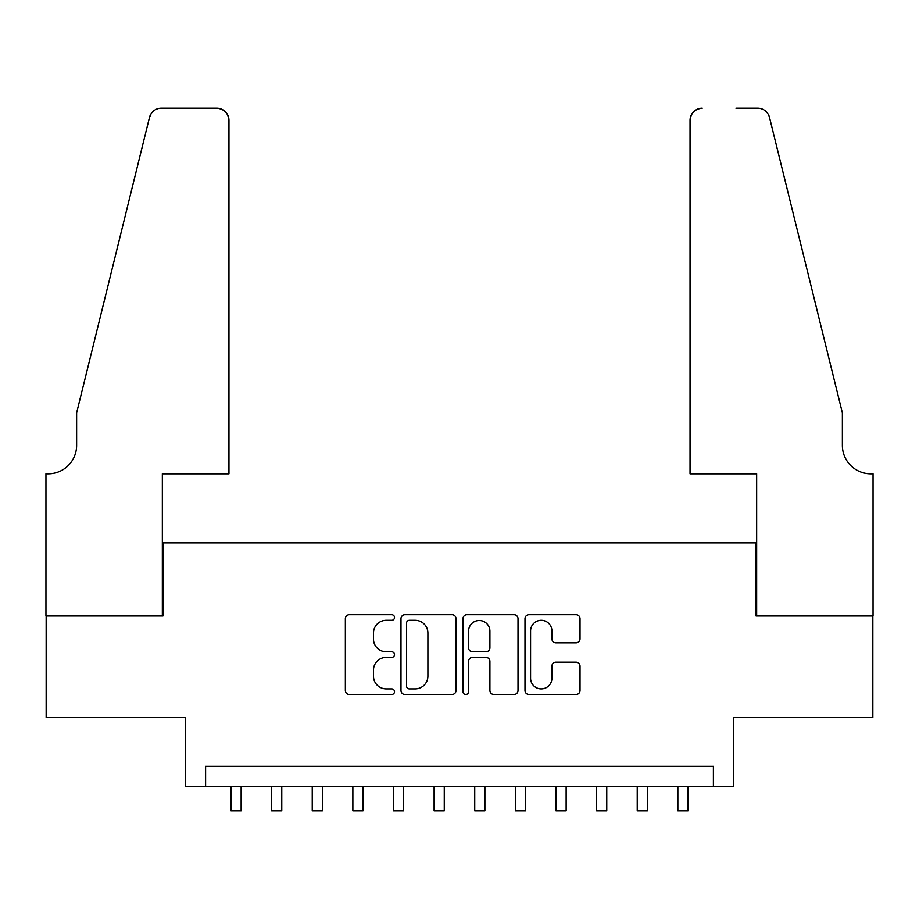 <?xml version="1.0" encoding="UTF-8"?>
<svg xmlns="http://www.w3.org/2000/svg" width="919" height="919" viewBox="0 0 919 919"><rect width="100%" height="100%" fill="white"/><g stroke="black" fill="none" stroke-linecap="round" stroke-linejoin="round"><path stroke-width="1.38" d="M394.504 617.511A2.791 2.791 0 0 0 391.712 614.719L349.346 614.719A3.986 3.986 0 0 0 345.36 618.705L345.36 690.479A3.986 3.986 0 0 0 349.346 694.465L391.712 694.465A2.791 2.791 0 0 0 394.504 691.674A2.791 2.791 0 0 0 391.712 688.882L386.233 688.882A12.763 12.763 0 0 1 373.47 676.131L373.47 670.146A12.763 12.763 0 0 1 386.233 657.384L391.712 657.384A2.791 2.791 0 0 0 394.504 654.592A2.791 2.791 0 0 0 391.712 651.801L386.233 651.801A12.763 12.763 0 0 1 373.47 639.05L373.47 633.065A12.763 12.763 0 0 1 386.233 620.302L391.712 620.302A2.791 2.791 0 0 0 394.504 617.511M576.029 642.829A3.986 3.986 0 0 0 580.027 638.843L580.027 618.705A3.986 3.986 0 0 0 576.029 614.719L528.976 614.719A3.986 3.986 0 0 0 524.99 618.705L524.99 690.479A3.986 3.986 0 0 0 528.976 694.465L576.029 694.465A3.986 3.986 0 0 0 580.027 690.479L580.027 666.16A3.986 3.986 0 0 0 576.029 662.174L555.903 662.174A3.986 3.986 0 0 0 551.905 666.16L551.905 678.222A10.672 10.672 0 0 1 541.245 688.882A10.672 10.672 0 0 1 530.573 678.222L530.573 630.974A10.672 10.672 0 0 1 541.245 620.302A10.672 10.672 0 0 1 551.905 630.974L551.905 638.843A3.986 3.986 0 0 0 555.903 642.829L576.029 642.829M713.397 786.618L733.707 786.618L733.707 717.567L872.843 717.567L872.843 616.006L756.05 616.006L756.05 542.876L162.95 542.876L162.95 616.006L46.157 616.006L46.157 717.567L185.293 717.567L185.293 786.618L713.397 786.618L713.397 766.308L205.603 766.308L205.603 786.618M456.008 618.705A3.986 3.986 0 0 0 452.022 614.719L404.969 614.719A3.986 3.986 0 0 0 400.983 618.705L400.983 690.479A3.986 3.986 0 0 0 404.969 694.465L452.022 694.465A3.986 3.986 0 0 0 456.008 690.479L456.008 618.705M466.978 614.719L514.031 614.719A3.986 3.986 0 0 1 518.017 618.705L518.017 690.479A3.986 3.986 0 0 1 514.031 694.465L493.894 694.465A3.986 3.986 0 0 1 489.907 690.479L489.907 661.37A3.986 3.986 0 0 0 485.921 657.384L472.561 657.384A3.986 3.986 0 0 0 468.575 661.37L468.575 691.674A2.791 2.791 0 0 1 465.784 694.465A2.791 2.791 0 0 1 462.992 691.674L462.992 618.705A3.986 3.986 0 0 1 466.978 614.719M409.357 620.302A2.791 2.791 0 0 0 406.566 623.093L406.566 686.102A2.791 2.791 0 0 0 409.357 688.882L415.135 688.882A12.763 12.763 0 0 0 427.898 676.131L427.898 633.065A12.763 12.763 0 0 0 415.135 620.302L409.357 620.302M489.907 631.169A10.672 10.672 0 0 0 479.236 620.497A10.672 10.672 0 0 0 468.575 631.169L468.575 647.815A3.986 3.986 0 0 0 472.561 651.801L485.921 651.801A3.986 3.986 0 0 0 489.907 647.815L489.907 631.169M230.991 786.618L230.991 810.799L241.146 810.799L241.146 786.618M228.957 473.825L228.957 120.389A12.188 12.188 0 0 0 216.769 108.201L161.319 108.201A12.188 12.188 0 0 0 149.487 117.471L76.622 412.884L76.622 445.382A28.432 28.432 0 0 1 48.179 473.825L45.95 473.825L45.95 616.006L162.341 616.006L162.341 473.825L228.957 473.825L228.957 120.389C228.188 113.048 224.121 108.982 216.769 108.201L183.053 108.201M149.487 117.471C152.588 110.797 152.588 110.797 149.487 117.471L151.198 113.6M76.622 445.382A28.432 28.432 0 0 1 48.179 473.825M690.043 473.825L690.043 120.389L690.043 473.825L756.659 473.825L756.659 616.006L873.05 616.006L873.05 473.825L870.821 473.825A28.432 28.432 0 0 1 842.378 445.382A28.432 28.432 0 0 0 870.821 473.825M820.035 322.305L769.513 117.471L842.378 412.884L842.378 445.382M735.947 108.201L757.681 108.201A12.188 12.188 0 0 1 769.513 117.471C766.412 110.797 766.412 110.797 769.513 117.471C766.412 110.797 766.412 110.797 769.513 117.471M702.231 108.201A12.188 12.188 0 0 0 690.043 120.389C690.812 113.048 694.879 108.982 702.231 108.201M271.61 786.618L271.61 810.799L281.765 810.799L281.765 786.618M312.242 786.618L312.242 810.799L322.397 810.799L322.397 786.618M352.862 786.618L352.862 810.799L363.016 810.799L363.016 786.618M393.481 786.618L393.481 810.799L403.648 810.799L403.648 786.618M434.113 786.618L434.113 810.799L444.268 810.799L444.268 786.618M474.732 786.618L474.732 810.799L484.887 810.799L484.887 786.618M515.352 786.618L515.352 810.799L525.519 810.799L525.519 786.618M555.984 786.618L555.984 810.799L566.138 810.799L566.138 786.618M596.603 786.618L596.603 810.799L606.758 810.799L606.758 786.618M637.235 786.618L637.235 810.799L647.39 810.799L647.39 786.618M677.854 786.618L677.854 810.799L688.009 810.799L688.009 786.618"/></g></svg>
